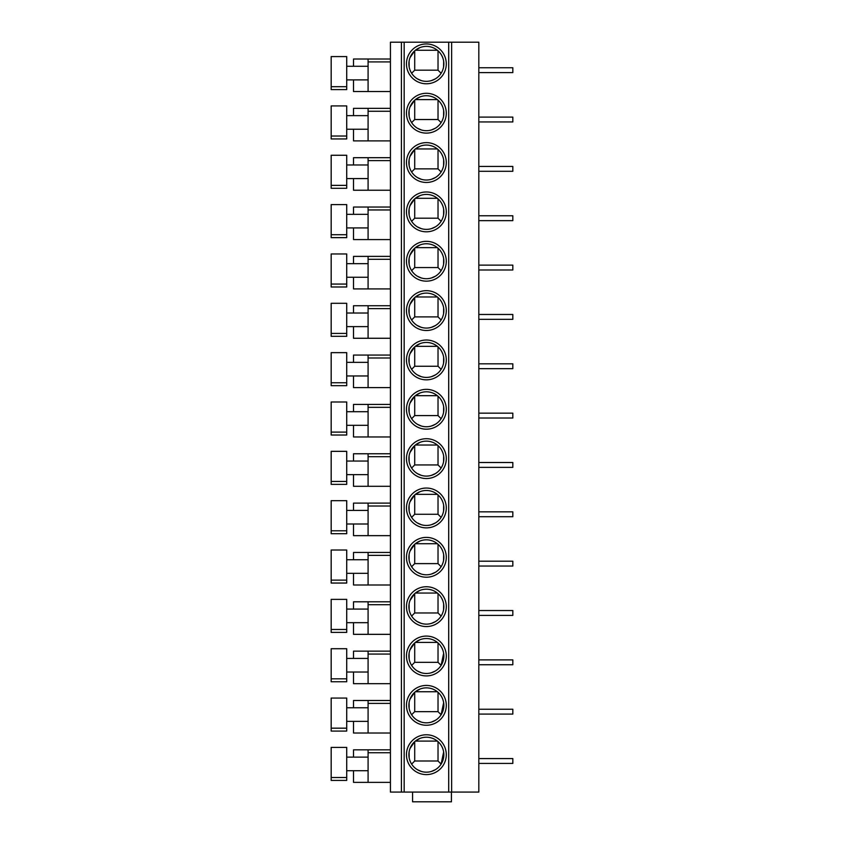 <?xml version="1.0" encoding="UTF-8"?>
<svg xmlns="http://www.w3.org/2000/svg" width="844" height="844" viewBox="0 0 844 844"><rect width="100%" height="100%" fill="white"/><g stroke="black" fill="none" stroke-linecap="round" stroke-linejoin="round"><path stroke-width="1.27" d="M401.417 42.2L451.624 42.2L451.624 792.083L390.434 792.083L390.434 42.2L401.417 42.2L401.417 792.083M451.624 792.083L478.822 792.083L478.822 42.2L451.624 42.2M426.368 734.776A19.908 19.908 0 0 1 446.286 754.694A19.908 19.908 0 0 1 426.368 774.602A19.908 19.908 0 0 1 406.46 754.694A19.908 19.908 0 0 1 426.368 734.776M426.368 685.433A19.908 19.908 0 0 1 446.286 705.341A19.908 19.908 0 0 1 426.368 725.26A19.908 19.908 0 0 1 406.46 705.341A19.908 19.908 0 0 1 426.368 685.433M426.368 636.091A19.908 19.908 0 0 1 446.286 655.999A19.908 19.908 0 0 1 426.368 675.917A19.908 19.908 0 0 1 406.46 655.999A19.908 19.908 0 0 1 426.368 636.091M426.368 586.738A19.908 19.908 0 0 1 446.286 606.657A19.908 19.908 0 0 1 426.368 626.564A19.908 19.908 0 0 1 406.46 606.657A19.908 19.908 0 0 1 426.368 586.738M426.368 537.396A19.908 19.908 0 0 1 446.286 557.314A19.908 19.908 0 0 1 426.368 577.222A19.908 19.908 0 0 1 406.46 557.314A19.908 19.908 0 0 1 426.368 537.396M426.368 488.054A19.908 19.908 0 0 1 446.286 507.961A19.908 19.908 0 0 1 426.368 527.88A19.908 19.908 0 0 1 406.46 507.961A19.908 19.908 0 0 1 426.368 488.054M426.368 438.711A19.908 19.908 0 0 1 446.286 458.619A19.908 19.908 0 0 1 426.368 478.537A19.908 19.908 0 0 1 406.46 458.619A19.908 19.908 0 0 1 426.368 438.711M426.368 389.358A19.908 19.908 0 0 1 446.286 409.277A19.908 19.908 0 0 1 426.368 429.185A19.908 19.908 0 0 1 406.46 409.277A19.908 19.908 0 0 1 426.368 389.358M426.368 340.016A19.908 19.908 0 0 1 446.286 359.934A19.908 19.908 0 0 1 426.368 379.842A19.908 19.908 0 0 1 406.46 359.934A19.908 19.908 0 0 1 426.368 340.016M426.368 290.674A19.908 19.908 0 0 1 446.286 310.581A19.908 19.908 0 0 1 426.368 330.5A19.908 19.908 0 0 1 406.46 310.581A19.908 19.908 0 0 1 426.368 290.674M426.368 241.331A19.908 19.908 0 0 1 446.286 261.239A19.908 19.908 0 0 1 426.368 281.157A19.908 19.908 0 0 1 406.46 261.239A19.908 19.908 0 0 1 426.368 241.331M426.368 191.978A19.908 19.908 0 0 1 446.286 211.897A19.908 19.908 0 0 1 426.368 231.805A19.908 19.908 0 0 1 406.46 211.897A19.908 19.908 0 0 1 426.368 191.978M426.368 142.636A19.908 19.908 0 0 1 446.286 162.554A19.908 19.908 0 0 1 426.368 182.462A19.908 19.908 0 0 1 406.46 162.554A19.908 19.908 0 0 1 426.368 142.636M426.368 93.294A19.908 19.908 0 0 1 446.286 113.201A19.908 19.908 0 0 1 426.368 133.12A19.908 19.908 0 0 1 406.46 113.201A19.908 19.908 0 0 1 426.368 93.294M426.368 43.951A19.908 19.908 0 0 1 446.286 63.859A19.908 19.908 0 0 1 426.368 83.778A19.908 19.908 0 0 1 406.46 63.859A19.908 19.908 0 0 1 426.368 43.951M451.434 792.083L451.434 801.8L412.579 801.8L412.579 792.083M390.434 782.377L353.52 782.377L353.52 770.72M390.434 749.831L368.089 749.831L368.089 782.377M368.089 757.121L346.715 757.121M346.715 777.514L346.715 780.426L331.175 780.426L331.175 747.404L346.715 747.404L346.715 777.514L331.175 777.514M368.089 770.72L346.715 770.72M368.089 749.831L353.52 749.831L353.52 757.121M390.434 733.025L353.52 733.025L353.52 721.367M390.434 700.488L368.089 700.488L368.089 733.025M368.089 707.768L346.715 707.768M346.715 728.172L346.715 731.083L331.175 731.083L331.175 698.062L346.715 698.062L346.715 728.172L331.175 728.172M368.089 721.367L346.715 721.367M368.089 700.488L353.52 700.488L353.52 707.768M390.434 683.682L353.52 683.682L353.52 672.024M353.52 658.425L353.52 651.146L390.434 651.146L368.089 651.146L368.089 683.682M368.089 658.425L346.715 658.425M346.715 678.829L346.715 681.741L331.175 681.741L331.175 648.719L346.715 648.719L346.715 678.829L331.175 678.829M368.089 672.024L346.715 672.024M390.434 634.34L353.52 634.34L353.52 622.682M390.434 601.793L368.089 601.793L368.089 634.34M368.089 609.083L346.715 609.083M346.715 629.476L346.715 632.399L331.175 632.399L331.175 599.367L346.715 599.367L346.715 629.476L331.175 629.476M368.089 622.682L346.715 622.682M368.089 601.793L353.52 601.793L353.52 609.083M390.434 584.997L353.52 584.997L353.52 573.34M390.434 552.451L368.089 552.451L368.089 584.997M368.089 559.741L346.715 559.741M331.175 583.046L331.175 550.024L346.715 550.024L346.715 583.046L331.175 583.046L346.715 583.046M368.089 573.34L346.715 573.34M368.089 552.451L353.52 552.451L353.52 559.741M390.434 535.645L353.52 535.645L353.52 523.997M390.434 503.108L368.089 503.108L368.089 535.645M368.089 510.398L346.715 510.398M346.715 530.792L346.715 533.703L331.175 533.703L331.175 500.682L346.715 500.682L346.715 530.792L331.175 530.792M368.089 523.997L346.715 523.997M368.089 503.108L353.52 503.108L353.52 510.398M390.434 486.302L353.52 486.302L353.52 474.644M390.434 453.766L368.089 453.766L368.089 486.302M368.089 461.046L346.715 461.046M346.715 481.449L346.715 484.361L331.175 484.361L331.175 451.34L346.715 451.34L346.715 481.449L331.175 481.449M368.089 474.644L346.715 474.644M368.089 453.766L353.52 453.766L353.52 461.046M390.434 436.96L353.52 436.96L353.52 425.302M353.52 411.703L353.52 404.424L390.434 404.424L368.089 404.424L368.089 436.96M368.089 411.703L346.715 411.703M331.175 435.019L331.175 401.987L346.715 401.987L346.715 435.019L331.175 435.019L346.715 435.019M368.089 425.302L346.715 425.302M390.434 387.618L353.52 387.618L353.52 375.96M353.52 362.361L353.52 355.071L390.434 355.071L368.089 355.071L368.089 387.618M368.089 362.361L346.715 362.361M346.715 382.754L346.715 385.676L331.175 385.676L331.175 352.644L346.715 352.644L346.715 382.754L331.175 382.754M368.089 375.96L346.715 375.96M390.434 338.265L353.52 338.265L353.52 326.617M353.52 313.018L353.52 305.728L390.434 305.728L368.089 305.728L368.089 338.265M368.089 313.018L346.715 313.018M331.175 336.323L331.175 303.302L346.715 303.302L346.715 336.323L331.175 336.323L346.715 336.323M368.089 326.617L346.715 326.617M390.434 288.922L353.52 288.922L353.52 277.265M390.434 256.386L368.089 256.386L368.089 288.922M368.089 263.666L346.715 263.666M346.715 284.069L346.715 286.981L331.175 286.981L331.175 253.96L346.715 253.96L346.715 284.069L331.175 284.069M368.089 277.265L346.715 277.265M368.089 256.386L353.52 256.386L353.52 263.666M390.434 239.58L353.52 239.58L353.52 227.922M353.52 214.323L353.52 207.044L390.434 207.044L368.089 207.044L368.089 239.58M368.089 214.323L346.715 214.323M346.715 234.727L346.715 237.639L331.175 237.639L331.175 204.607L346.715 204.607L346.715 234.727L331.175 234.727M368.089 227.922L346.715 227.922M390.434 190.238L353.52 190.238L353.52 178.58M353.52 164.981L353.52 157.691L390.434 157.691L368.089 157.691L368.089 190.238M368.089 164.981L346.715 164.981M346.715 185.374L346.715 188.296L331.175 188.296L331.175 155.264L346.715 155.264L346.715 185.374L331.175 185.374M368.089 178.58L346.715 178.58M390.434 140.885L353.52 140.885L353.52 129.237M353.52 115.639L353.52 108.349L390.434 108.349L368.089 108.349L368.089 140.885M368.089 115.639L346.715 115.639M346.715 136.032L346.715 138.943L331.175 138.943L331.175 105.922L346.715 105.922L346.715 136.032L331.175 136.032M368.089 129.237L346.715 129.237M390.434 91.542L353.52 91.542L353.52 79.885M390.434 59.006L368.089 59.006L368.089 91.542M368.089 66.286L346.715 66.286M346.715 86.689L346.715 89.601L331.175 89.601L331.175 56.58L346.715 56.58L346.715 86.689L331.175 86.689M368.089 79.885L346.715 79.885M368.089 59.006L353.52 59.006L353.52 66.286M478.822 758.577L512.825 758.577L512.825 763.43L478.822 763.43M478.822 709.234L512.825 709.234L512.825 714.087L478.822 714.087M478.822 659.881L512.825 659.881L512.825 664.745L478.822 664.745M478.822 610.539L512.825 610.539L512.825 615.392L478.822 615.392M478.822 561.197L512.825 561.197L512.825 566.05L478.822 566.05M478.822 511.854L512.825 511.854L512.825 516.707L478.822 516.707M478.822 462.501L512.825 462.501L512.825 467.365L478.822 467.365M478.822 413.159L512.825 413.159L512.825 418.023L478.822 418.023M478.822 363.817L512.825 363.817L512.825 368.67L478.822 368.67M478.822 314.474L512.825 314.474L512.825 319.327L478.822 319.327M478.822 265.121L512.825 265.121L512.825 269.985L478.822 269.985M478.822 215.779L512.825 215.779L512.825 220.643L478.822 220.643M478.822 166.437L512.825 166.437L512.825 171.29L478.822 171.29M478.822 117.094L512.825 117.094L512.825 121.947L478.822 121.947M478.822 67.742L512.825 67.742L512.825 72.605L478.822 72.605M426.368 737.202A17.481 17.481 0 0 1 443.86 754.694A17.481 17.481 0 0 1 426.368 772.176A17.481 17.481 0 0 1 408.886 754.694A17.481 17.481 0 0 1 426.368 737.202M421.304 771.427L417.337 769.665M410.036 748.459L414.71 741.654A17.481 17.481 0 0 1 415.385 741.095L420.059 738.384M409.161 757.785L409.097 752.004M435.398 769.665L431.432 771.427M438.025 741.654L438.025 761.003L414.71 761.003L411.629 764.094M438.025 761.003L441.117 764.094L443.649 752.004M441.876 746.602L442.71 748.459M414.71 761.003L414.71 741.654M415.385 741.095L437.361 741.095M426.368 687.86A17.481 17.481 0 0 1 443.86 705.341A17.481 17.481 0 0 1 426.368 722.833A17.481 17.481 0 0 1 408.886 705.341A17.481 17.481 0 0 1 426.368 687.86M421.304 722.084L417.337 720.312M410.036 699.117L414.71 692.312A17.481 17.481 0 0 1 415.385 691.742L420.059 689.042M409.161 708.443L409.097 702.662M435.398 720.312L431.432 722.084M438.025 692.312L438.025 711.661L414.71 711.661L411.629 714.741M438.025 711.661L441.117 714.741L443.649 702.662M441.876 697.26L442.71 699.117M414.71 711.661L414.71 692.312M415.385 691.742L437.361 691.742M426.368 638.518A17.481 17.481 0 0 1 443.86 655.999A17.481 17.481 0 0 1 426.368 673.48A17.481 17.481 0 0 1 408.886 655.999A17.481 17.481 0 0 1 426.368 638.518M421.304 672.731L417.337 670.969M410.036 649.774L414.71 642.97A17.481 17.481 0 0 1 415.385 642.4L420.059 639.689M409.161 659.101L409.097 653.309M435.398 670.969L431.432 672.731M438.025 642.97L438.025 662.318L414.71 662.318L411.629 665.399M438.025 662.318L441.117 665.399L443.649 653.309M441.876 647.918L442.71 649.774M414.71 662.318L414.71 642.97M415.385 642.4L437.361 642.4M426.368 589.175A17.481 17.481 0 0 1 443.86 606.657A17.481 17.481 0 0 1 426.368 624.138A17.481 17.481 0 0 1 408.886 606.657A17.481 17.481 0 0 1 426.368 589.175M421.304 623.389L417.337 621.627M410.036 600.422L414.71 593.627A17.481 17.481 0 0 1 415.385 593.058L420.059 590.346M409.161 609.758L409.097 603.966M435.398 621.627L431.432 623.389M438.025 593.627L438.025 612.966L414.71 612.966L411.629 616.057M438.025 612.966L441.117 616.057M441.876 598.575L442.71 600.422M443.649 603.966L443.575 609.758M414.71 612.966L414.71 593.627M415.385 593.058L437.361 593.058M426.368 539.822A17.481 17.481 0 0 1 443.86 557.314A17.481 17.481 0 0 1 426.368 574.796A17.481 17.481 0 0 1 408.886 557.314A17.481 17.481 0 0 1 426.368 539.822M421.304 574.047L417.337 572.285M410.036 551.079L414.71 544.274A17.481 17.481 0 0 1 415.385 543.715L420.059 541.004M409.161 560.405L409.097 554.624M435.398 572.285L431.432 574.047M438.025 544.274L438.025 563.623L414.71 563.623L411.629 566.714M438.025 563.623L441.117 566.714M441.876 549.233L442.71 551.079M443.649 554.624L443.575 560.405M414.71 563.623L414.71 544.274M415.385 543.715L437.361 543.715M426.368 490.48A17.481 17.481 0 0 1 443.86 507.961A17.481 17.481 0 0 1 426.368 525.453A17.481 17.481 0 0 1 408.886 507.961A17.481 17.481 0 0 1 426.368 490.48M421.304 524.704L417.337 522.932M410.036 501.737L414.71 494.932A17.481 17.481 0 0 1 415.385 494.362L420.059 491.662M409.161 511.063L409.097 505.282M435.398 522.932L431.432 524.704M438.025 494.932L438.025 514.281L414.71 514.281L411.629 517.361M438.025 514.281L441.117 517.361M441.876 499.88L442.71 501.737M443.649 505.282L443.575 511.063M414.71 514.281L414.71 494.932M415.385 494.362L437.361 494.362M426.368 441.138A17.481 17.481 0 0 1 443.86 458.619A17.481 17.481 0 0 1 426.368 476.1A17.481 17.481 0 0 1 408.886 458.619A17.481 17.481 0 0 1 426.368 441.138M421.304 475.351L417.337 473.589M410.036 452.395L414.71 445.59A17.481 17.481 0 0 1 415.385 445.02L420.059 442.319M409.161 461.721L409.097 455.929M435.398 473.589L431.432 475.351M438.025 445.59L438.025 464.938L414.71 464.938L411.629 468.019M438.025 464.938L441.117 468.019M441.876 450.538L442.71 452.395M443.649 455.929L443.575 461.721M414.71 464.938L414.71 445.59M415.385 445.02L437.361 445.02M426.368 391.795A17.481 17.481 0 0 1 443.86 409.277A17.481 17.481 0 0 1 426.368 426.758A17.481 17.481 0 0 1 408.886 409.277A17.481 17.481 0 0 1 426.368 391.795M421.304 426.009L417.337 424.247M437.361 395.678L415.385 395.678L420.059 392.966M409.161 412.378L409.097 406.586M410.036 403.042L414.71 396.247L414.71 415.586L411.629 418.677M435.398 424.247L431.432 426.009M438.025 396.247L438.025 415.586L414.71 415.586M438.025 415.586L441.117 418.677M441.876 401.195L442.71 403.042M443.649 406.586L443.575 412.378M426.368 342.442A17.481 17.481 0 0 1 443.86 359.934A17.481 17.481 0 0 1 426.368 377.416A17.481 17.481 0 0 1 408.886 359.934A17.481 17.481 0 0 1 426.368 342.442M421.304 376.667L417.337 374.905M437.361 346.335L415.385 346.335L420.059 343.624M409.161 363.026L409.097 357.244M410.036 353.699L414.71 346.895L414.71 366.243L411.629 369.334M435.398 374.905L431.432 376.667M438.025 346.895L438.025 366.243L414.71 366.243M438.025 366.243L441.117 369.334M441.876 351.853L442.71 353.699M443.649 357.244L443.575 363.026M426.368 293.1A17.481 17.481 0 0 1 443.86 310.581A17.481 17.481 0 0 1 426.368 328.073A17.481 17.481 0 0 1 408.886 310.581A17.481 17.481 0 0 1 426.368 293.1M421.304 327.324L417.337 325.552M437.361 296.982L415.385 296.982L420.059 294.282M409.161 313.683L409.097 307.902M410.036 304.357L414.71 297.552L414.71 316.901L411.629 319.981M435.398 325.552L431.432 327.324M438.025 297.552L438.025 316.901L414.71 316.901M438.025 316.901L441.117 319.981M441.876 302.5L442.71 304.357M443.649 307.902L443.575 313.683M426.368 243.758A17.481 17.481 0 0 1 443.86 261.239A17.481 17.481 0 0 1 426.368 278.72A17.481 17.481 0 0 1 408.886 261.239A17.481 17.481 0 0 1 426.368 243.758M421.304 277.971L417.337 276.21M437.361 247.64L415.385 247.64L420.059 244.939M409.161 264.341L409.097 258.549M410.036 255.015L414.71 248.21L414.71 267.559L411.629 270.639M435.398 276.21L431.432 277.971M438.025 248.21L438.025 267.559L414.71 267.559M438.025 267.559L441.117 270.639M441.876 253.158L442.71 255.015M443.649 258.549L443.575 264.341M426.368 194.415A17.481 17.481 0 0 1 443.86 211.897A17.481 17.481 0 0 1 426.368 229.378A17.481 17.481 0 0 1 408.886 211.897A17.481 17.481 0 0 1 426.368 194.415M421.304 228.629L417.337 226.867M437.361 198.298L415.385 198.298L420.059 195.586M409.161 214.998L409.097 209.207M410.036 205.672L414.71 198.867L414.71 218.206L411.629 221.297M435.398 226.867L431.432 228.629M438.025 198.867L438.025 218.206L414.71 218.206M438.025 218.206L441.117 221.297M441.876 203.815L442.71 205.672M443.649 209.207L443.575 214.998M426.368 145.062A17.481 17.481 0 0 1 443.86 162.554A17.481 17.481 0 0 1 426.368 180.036A17.481 17.481 0 0 1 408.886 162.554A17.481 17.481 0 0 1 426.368 145.062M421.304 179.287L417.337 177.525M437.361 148.955L415.385 148.955L420.059 146.244M409.161 165.646L409.097 159.864M410.036 156.319L414.71 149.515L414.71 168.863L411.629 171.954M435.398 177.525L431.432 179.287M438.025 149.515L438.025 168.863L414.71 168.863M438.025 168.863L441.117 171.954M441.876 154.473L442.71 156.319M443.649 159.864L443.575 165.646M426.368 95.72A17.481 17.481 0 0 1 443.86 113.201A17.481 17.481 0 0 1 426.368 130.693A17.481 17.481 0 0 1 408.886 113.201A17.481 17.481 0 0 1 426.368 95.72M421.304 129.944L417.337 128.183M410.036 106.977L414.71 100.172A17.481 17.481 0 0 1 415.385 99.603L420.059 96.902M409.161 116.303L409.097 110.522M435.398 128.183L431.432 129.944M438.025 100.172L438.025 119.521L414.71 119.521L411.629 122.602M438.025 119.521L441.117 122.602M441.876 105.12L442.71 106.977M443.649 110.522L443.575 116.303M414.71 119.521L414.71 100.172M415.385 99.603L437.361 99.603M426.368 46.378A17.481 17.481 0 0 1 443.86 63.859A17.481 17.481 0 0 1 426.368 81.34A17.481 17.481 0 0 1 408.886 63.859A17.481 17.481 0 0 1 426.368 46.378M421.304 80.591L417.337 78.83M410.036 57.635L414.71 50.83A17.481 17.481 0 0 1 415.385 50.26L420.059 47.559M409.161 66.961L409.097 61.169M435.398 78.83L431.432 80.591M438.025 50.83L438.025 70.179L414.71 70.179L411.629 73.259M438.025 70.179L441.117 73.259M441.876 55.778L442.71 57.635M443.649 61.169L443.575 66.961M414.71 70.179L414.71 50.83M415.385 50.26L437.361 50.26M404.171 792.083L404.171 42.2M448.713 42.2L448.713 792.083M368.089 752.742L390.434 752.742M368.089 703.4L390.434 703.4M368.089 654.058L390.434 654.058M368.089 604.715L390.434 604.715M368.089 555.363L390.434 555.363M346.715 580.134L331.175 580.134M368.089 506.02L390.434 506.02M368.089 456.678L390.434 456.678M368.089 407.336L390.434 407.336M346.715 432.107L331.175 432.107M368.089 357.983L390.434 357.983M368.089 308.64L390.434 308.64M346.715 333.412L331.175 333.412M368.089 259.298L390.434 259.298M368.089 209.956L390.434 209.956M368.089 160.613L390.434 160.613M368.089 111.26L390.434 111.26M368.089 61.918L390.434 61.918"/></g></svg>
